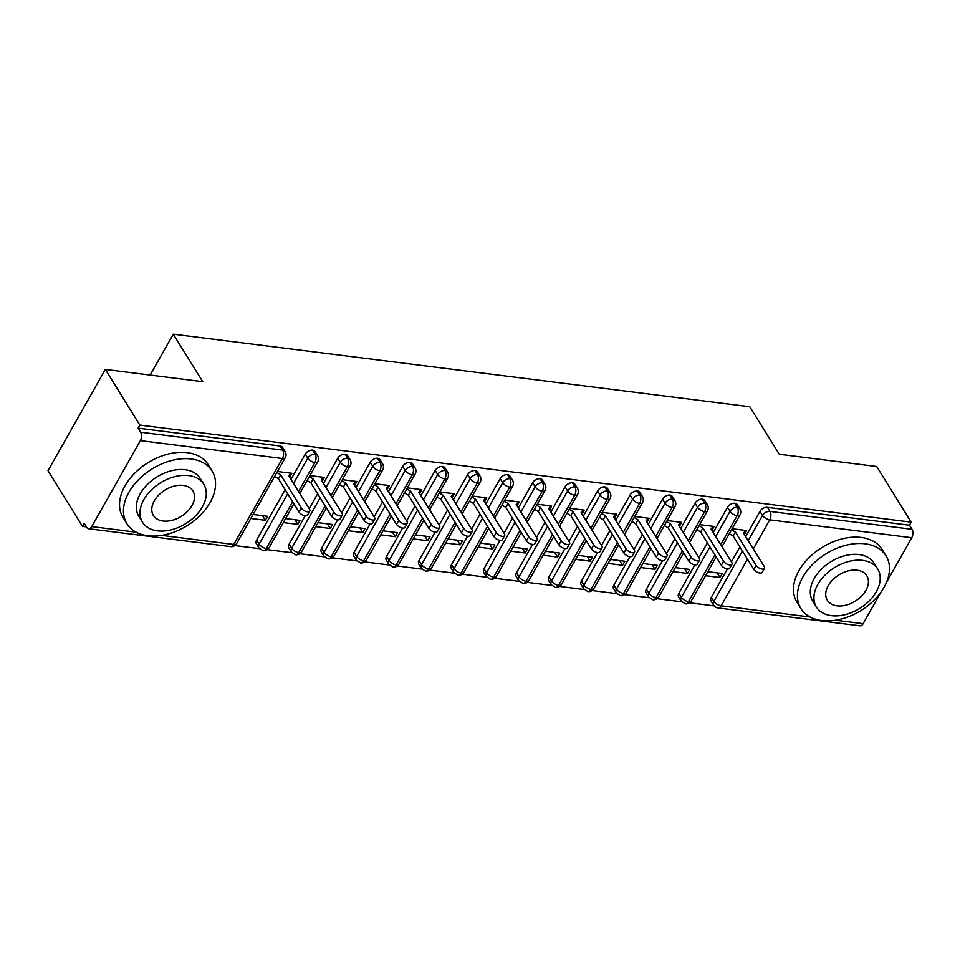 <?xml version="1.0" encoding="UTF-8"?>
<svg xmlns="http://www.w3.org/2000/svg" width="960" height="960" viewBox="0 0 960 960"><rect width="100%" height="100%" fill="white"/><g stroke="black" fill="none" stroke-linecap="round" stroke-linejoin="round"><path stroke-width="1.44" d="M82.512 526.392L84.252 523.32L86.772 527.388A6.012 3.468 -82.8 0 0 88.632 528.744A6.012 3.468 -82.8 0 0 91.74 526.596L140.376 440.628A6.012 3.468 -82.8 0 0 140.616 432.216L138.096 428.148L139.836 425.076L105.324 369.42L48 470.736L82.512 526.392L86.46 526.884M234.864 545.568L259.464 548.664M267.336 549.648L291.936 552.744M299.82 553.74L324.42 556.836M332.292 557.832L356.892 560.928M364.776 561.912L389.376 565.008M397.26 566.004L421.86 569.1M429.732 570.096L454.332 573.192M462.216 574.176L486.816 577.272M494.688 578.268L519.288 581.364M527.172 582.36L551.772 585.456M559.656 586.44L584.244 589.536M592.128 590.532L616.728 593.628M624.612 594.624L649.212 597.72M657.084 598.704L681.684 601.8M689.568 602.796L714.168 605.892M105.324 369.42L202.752 381.684L173.28 334.176L150.144 375.072M173.28 334.176L749.784 406.728L779.268 454.248L876.696 466.512L911.22 522.168L909.48 525.228L767.46 507.36L769.98 511.428L912 529.296L909.48 525.228M912 529.296A6.012 3.468 97.2 0 1 911.76 537.72L886.452 582.444M881.004 592.068L863.124 623.676A6.012 3.468 97.2 0 1 860.004 625.824L717.996 607.956A6.012 3.468 97.2 0 0 721.104 605.808L810.048 617.004M139.836 425.076L911.22 522.168M744.384 534.468L746.604 530.556L732.132 528.732M707.82 571.716L722.28 573.528L720.024 577.524L717.144 572.88M705.552 575.7L720.024 577.524M711.348 597.312L713.868 601.38A6.012 3.996 -31.8 0 0 713.64 605.16L711.12 601.092A6.012 3.996 -31.8 0 1 711.348 597.312L727.392 568.956M731.424 561.84L739.872 546.888M745.704 536.592L759.984 511.356A6.012 3.996 -31.8 0 1 767.46 507.36M138.096 428.148L280.116 446.016A6.012 3.996 -31.8 0 1 282.612 447.456L285.132 451.524A6.012 3.996 148.2 0 0 282.636 450.084L280.116 446.016M256.644 540.084L259.164 544.152A6.012 3.996 -31.8 0 0 258.924 547.932L256.404 543.864A6.012 3.996 -31.8 0 1 256.644 540.084L285.168 489.66M291 479.364L305.28 454.116A6.012 3.996 -31.8 0 1 312.588 450.108A6.012 3.996 -31.8 0 1 315.096 451.548L317.616 455.616A6.012 3.996 148.2 0 0 315.12 454.176L312.588 450.108M289.68 477.228L291.888 473.316L277.428 471.504M250.848 518.472L265.32 520.296L267.576 516.3L253.104 514.476M289.116 544.176L291.648 548.244A6.012 3.996 -31.8 0 0 291.408 552.024L288.888 547.956A6.012 3.996 -31.8 0 1 289.116 544.176L305.172 515.808M309.192 508.692L317.652 493.752M323.472 483.444L337.764 458.208A6.012 3.996 -31.8 0 1 345.072 454.2A6.012 3.996 -31.8 0 1 347.568 455.64L350.1 459.696A6.012 3.996 148.2 0 0 347.592 458.268L345.072 454.2M322.164 481.32L324.372 477.408L309.9 475.584M283.332 522.564L297.792 524.376L300.06 520.392L285.588 518.568M321.6 548.268L324.12 552.324A6.012 3.996 -31.8 0 0 323.892 556.104L321.36 552.048A6.012 3.996 -31.8 0 1 321.6 548.268L337.644 519.9M341.676 512.784L350.124 497.844M355.956 487.536L370.236 462.3A6.012 3.996 -31.8 0 1 377.556 458.28A6.012 3.996 -31.8 0 1 380.052 459.72L382.572 463.788A6.012 3.996 148.2 0 0 380.076 462.348L377.556 458.28M354.636 485.412L356.856 481.5L342.384 479.676M315.804 526.644L330.276 528.468L332.532 524.472L318.072 522.66M354.084 552.348L356.604 556.416A6.012 3.996 -31.8 0 0 356.364 560.196L353.844 556.128A6.012 3.996 -31.8 0 1 354.084 552.348L370.128 523.992M374.148 516.876L382.608 501.924M388.44 491.628L402.72 466.38A6.012 3.996 -31.8 0 1 410.028 462.372A6.012 3.996 -31.8 0 1 412.536 463.812L415.056 467.88A6.012 3.996 148.2 0 0 412.548 466.44L410.028 462.372M387.12 489.492L389.328 485.58L374.868 483.768M348.288 530.736L362.76 532.56L365.016 528.564L350.544 526.74M386.556 556.44L389.076 560.508A6.012 3.996 -31.8 0 0 388.848 564.288L386.328 560.22A6.012 3.996 -31.8 0 1 386.556 556.44L402.6 528.072M406.632 520.956L415.092 506.016M420.912 495.708L435.192 470.472A6.012 3.996 -31.8 0 1 442.512 466.464A6.012 3.996 -31.8 0 1 445.008 467.904L447.528 471.96A6.012 3.996 148.2 0 0 445.032 470.532L442.512 466.464M419.592 493.584L421.812 489.672L407.34 487.848M380.772 534.828L395.232 536.64L397.488 532.656L383.028 530.832M419.04 560.532L421.56 564.588A6.012 3.996 -31.8 0 0 421.32 568.368L418.8 564.312A6.012 3.996 -31.8 0 1 419.04 560.532L435.084 532.164M439.104 525.048L447.564 510.108M453.396 499.8L467.676 474.564A6.012 3.996 -31.8 0 1 474.984 470.544A6.012 3.996 -31.8 0 1 477.492 471.984L480.012 476.052A6.012 3.996 148.2 0 0 477.516 474.612L474.984 470.544M452.076 497.676L454.284 493.764L439.824 491.94M413.244 538.908L427.716 540.732L429.972 536.736L415.5 534.924M451.512 564.612L454.032 568.68A6.012 3.996 -31.8 0 0 453.804 572.46L451.284 568.392A6.012 3.996 -31.8 0 1 451.512 564.612L467.568 536.256M471.588 529.14L480.048 514.188M485.868 503.892L500.16 478.644A6.012 3.996 -31.8 0 1 507.468 474.636A6.012 3.996 -31.8 0 1 509.964 476.076L512.496 480.144A6.012 3.996 148.2 0 0 509.988 478.704L507.468 474.636M484.56 501.756L486.768 497.844L472.296 496.032M445.728 543L460.188 544.824L462.456 540.828L447.984 539.004M483.996 568.704L486.516 572.772A6.012 3.996 -31.8 0 0 486.276 576.552L483.756 572.484A6.012 3.996 -31.8 0 1 483.996 568.704L500.04 540.336M504.072 533.22L512.52 518.28M518.352 507.972L532.632 482.736A6.012 3.996 -31.8 0 1 539.952 478.728A6.012 3.996 -31.8 0 1 542.448 480.156L544.968 484.224A6.012 3.996 148.2 0 0 542.472 482.784L539.952 478.728M517.032 505.848L519.252 501.936L504.78 500.112M478.2 547.092L492.672 548.904L494.928 544.92L480.456 543.096M516.48 572.784L519 576.852A6.012 3.996 -31.8 0 0 518.76 580.632L516.24 576.576A6.012 3.996 -31.8 0 1 516.48 572.784L532.524 544.428M536.544 537.312L545.004 522.372M550.836 512.064L565.116 486.816A6.012 3.996 -31.8 0 1 572.424 482.808A6.012 3.996 -31.8 0 1 574.932 484.248L577.452 488.316A6.012 3.996 148.2 0 0 574.944 486.876L572.424 482.808M549.516 509.94L551.724 506.028L537.264 504.204M510.684 551.172L525.156 552.996L527.412 549L512.94 547.188M548.952 576.876L551.472 580.944A6.012 3.996 -31.8 0 0 551.244 584.724L548.724 580.656A6.012 3.996 -31.8 0 1 548.952 576.876L564.996 548.52M569.028 541.404L577.476 526.452M583.308 516.156L597.588 490.908A6.012 3.996 -31.8 0 1 604.908 486.9A6.012 3.996 -31.8 0 1 607.404 488.34L609.924 492.408A6.012 3.996 148.2 0 0 607.428 490.968L604.908 486.9M581.988 514.02L584.208 510.108L569.736 508.284M543.168 555.264L557.628 557.088L559.884 553.092L545.424 551.268M581.436 580.968L583.956 585.036A6.012 3.996 -31.8 0 0 583.716 588.816L581.196 584.748A6.012 3.996 -31.8 0 1 581.436 580.968L597.48 552.6M601.5 545.484L609.96 530.544M615.792 520.236L630.072 495A6.012 3.996 -31.8 0 1 637.38 490.992A6.012 3.996 -31.8 0 1 639.888 492.42L642.408 496.488A6.012 3.996 148.2 0 0 639.912 495.048L637.38 490.992M614.472 518.112L616.68 514.2L602.22 512.376M575.64 559.356L590.112 561.168L592.368 557.184L577.896 555.36M613.908 585.048L616.428 589.116A6.012 3.996 -31.8 0 0 616.2 592.896L613.68 588.828A6.012 3.996 -31.8 0 1 613.908 585.048L629.952 556.692M633.984 549.576L642.444 534.636M648.264 524.328L662.556 499.08A6.012 3.996 -31.8 0 1 669.864 495.072A6.012 3.996 -31.8 0 1 672.36 496.512L674.892 500.58A6.012 3.996 148.2 0 0 672.384 499.14L669.864 495.072M646.944 522.204L649.164 518.292L634.692 516.468M608.124 563.436L622.584 565.26L624.852 561.264L610.38 559.452M646.392 589.14L648.912 593.208A6.012 3.996 -31.8 0 0 648.672 596.988L646.152 592.92A6.012 3.996 -31.8 0 1 646.392 589.14L662.436 560.784M666.468 553.668L674.916 538.716M680.748 528.42L695.028 503.172A6.012 3.996 -31.8 0 1 702.348 499.164A6.012 3.996 -31.8 0 1 704.844 500.604L707.364 504.672A6.012 3.996 148.2 0 0 704.868 503.232L702.348 499.164M679.428 526.284L681.648 522.372L667.176 520.548M640.596 567.528L655.068 569.352L657.324 565.356L642.852 563.532M678.876 593.232L681.396 597.3A6.012 3.996 -31.8 0 0 681.156 601.08L678.636 597.012A6.012 3.996 -31.8 0 1 678.876 593.232L694.92 564.864M698.94 557.748L707.4 542.808M713.232 532.5L727.512 507.264A6.012 3.996 -31.8 0 1 734.82 503.256A6.012 3.996 -31.8 0 1 737.328 504.684L739.848 508.752A6.012 3.996 148.2 0 0 737.34 507.312L734.82 503.256M711.912 530.376L714.12 526.464L699.66 524.64M673.08 571.608L687.552 573.432L689.808 569.448L675.336 567.624M720.756 544.632L737.1 515.736A6.012 3.468 -82.8 0 0 737.34 507.312A6.012 3.996 148.2 0 0 730.032 511.332L727.512 507.264M681.156 601.08L685.272 603.84A6.012 3.468 -82.8 0 0 685.356 603.852A6.012 3.468 -82.8 0 0 688.464 601.692L714.924 554.94M687.552 573.432L684.672 568.8M655.068 569.352L652.188 564.708M622.584 565.26L619.716 560.616M590.112 561.168L587.232 556.536M557.628 557.088L554.748 552.444M525.156 552.996L522.276 548.364M492.672 548.904L489.792 544.272M460.188 544.824L457.32 540.18M427.716 540.732L424.836 536.1M395.232 536.64L392.364 532.008M362.76 532.56L359.88 527.916M330.276 528.468L327.396 523.836M297.792 524.376L294.924 519.744M265.32 520.296L262.44 515.652M688.272 540.54L704.628 511.644A6.012 3.468 -82.8 0 0 704.868 503.232A6.012 3.996 148.2 0 0 697.548 507.24L695.028 503.172M648.672 596.988L652.788 599.748A6.012 3.468 -82.8 0 0 652.872 599.76A6.012 3.468 -82.8 0 0 655.992 597.612L682.44 550.848M655.788 536.46L672.144 507.564A6.012 3.468 -82.8 0 0 672.384 499.14A6.012 3.996 148.2 0 0 665.076 503.148L662.556 499.08M616.2 592.896L620.316 595.656A6.012 3.468 -82.8 0 0 620.388 595.668A6.012 3.468 -82.8 0 0 623.508 593.52L649.968 546.756M623.316 532.368L639.66 503.472A6.012 3.468 -82.8 0 0 639.912 495.048A6.012 3.996 148.2 0 0 632.592 499.068L630.072 495M583.716 588.816L587.832 591.576A6.012 3.468 -82.8 0 0 587.916 591.588A6.012 3.468 -82.8 0 0 591.024 589.428L617.484 542.676M590.832 528.288L607.188 499.38A6.012 3.468 -82.8 0 0 607.428 490.968A6.012 3.996 148.2 0 0 600.108 494.976L597.588 490.908M551.244 584.724L555.36 587.484A6.012 3.468 -82.8 0 0 555.432 587.496A6.012 3.468 -82.8 0 0 558.552 585.348L585 538.584M558.36 524.196L574.704 495.3A6.012 3.468 -82.8 0 0 574.944 486.876A6.012 3.996 148.2 0 0 567.636 490.884L565.116 486.816M518.76 580.632L522.876 583.392A6.012 3.468 -82.8 0 0 522.96 583.404A6.012 3.468 -82.8 0 0 526.068 581.256L552.528 534.492M525.876 520.104L542.232 491.208A6.012 3.468 -82.8 0 0 542.472 482.784A6.012 3.996 148.2 0 0 535.152 486.804L532.632 482.736M486.276 576.552L490.392 579.312A6.012 3.468 -82.8 0 0 490.476 579.324A6.012 3.468 -82.8 0 0 493.596 577.164L520.044 530.412M493.392 516.024L509.748 487.116A6.012 3.468 -82.8 0 0 509.988 478.704A6.012 3.996 148.2 0 0 502.68 482.712L500.16 478.644M453.804 572.46L457.92 575.22A6.012 3.468 -82.8 0 0 458.004 575.232A6.012 3.468 -82.8 0 0 461.112 573.084L487.572 526.32M460.92 511.932L477.264 483.036A6.012 3.468 -82.8 0 0 477.516 474.612A6.012 3.996 148.2 0 0 470.196 478.62L467.676 474.564M421.32 568.368L425.436 571.128A6.012 3.468 -82.8 0 0 425.52 571.14A6.012 3.468 -82.8 0 0 428.628 568.992L455.088 522.24M428.436 507.84L444.792 478.944A6.012 3.468 -82.8 0 0 445.032 470.532A6.012 3.996 148.2 0 0 437.712 474.54L435.192 470.472M388.848 564.288L392.964 567.048A6.012 3.468 -82.8 0 0 393.036 567.06A6.012 3.468 -82.8 0 0 396.156 564.9L422.616 518.148M395.964 503.76L412.308 474.852A6.012 3.468 -82.8 0 0 412.548 466.44A6.012 3.996 148.2 0 0 405.24 470.448L402.72 466.38M356.364 560.196L360.48 562.956A6.012 3.468 -82.8 0 0 360.564 562.968A6.012 3.468 -82.8 0 0 363.672 560.82L390.132 514.056M363.48 499.668L379.836 470.772A6.012 3.468 -82.8 0 0 380.076 462.348A6.012 3.996 148.2 0 0 372.756 466.356L370.236 462.3M323.892 556.104L327.996 558.864A6.012 3.468 -82.8 0 0 328.08 558.876A6.012 3.468 -82.8 0 0 331.2 556.728L357.648 509.976M330.996 495.576L347.352 466.68A6.012 3.468 -82.8 0 0 347.592 458.268A6.012 3.996 148.2 0 0 340.284 462.276L337.764 458.208M291.408 552.024L295.524 554.784A6.012 3.468 -82.8 0 0 295.608 554.796A6.012 3.468 -82.8 0 0 298.716 552.648L325.176 505.884M298.524 491.496L314.868 462.588A6.012 3.468 -82.8 0 0 315.12 454.176A6.012 3.996 148.2 0 0 307.8 458.184L305.28 454.116M258.924 547.932L263.04 550.692A6.012 3.468 -82.8 0 0 263.124 550.704A6.012 3.468 -82.8 0 0 266.244 548.556L292.692 501.792M764.484 568.332L762.228 572.328A5.004 2.376 -150.5 0 1 758.292 572.664A5.004 2.376 -150.5 0 1 753.804 569.352L756.06 565.356A5.004 2.376 29.5 0 0 760.548 568.668A5.004 2.376 29.5 0 0 764.484 568.332A5.004 2.376 29.5 0 0 764.184 566.376L743.532 533.088L745.632 530.424L743.844 533.58M753.804 569.352L733.164 536.064L729.312 533.712M756.06 565.356L735.42 532.068L731.568 529.716M735.42 532.068L733.164 536.064M732 564.252L729.744 568.236A5.004 2.376 -150.5 0 1 725.82 568.572A5.004 2.376 -150.5 0 1 721.332 565.26L723.588 561.276A5.004 2.376 29.5 0 0 728.076 564.576A5.004 2.376 29.5 0 0 732 564.252A5.004 2.376 29.5 0 0 731.7 562.296L711.06 529.008L713.148 526.344L711.36 529.5M721.332 565.26L700.68 531.972L696.84 529.62M723.588 561.276L702.936 527.988L699.096 525.636M702.936 527.988L700.68 531.972M699.528 560.16L697.272 564.156A5.004 2.376 -150.5 0 1 693.336 564.48A5.004 2.376 -150.5 0 1 688.848 561.18L691.104 557.184A5.004 2.376 29.5 0 0 695.592 560.496A5.004 2.376 29.5 0 0 699.528 560.16A5.004 2.376 29.5 0 0 699.228 558.204L678.576 524.916L680.664 522.252L678.888 525.408M688.848 561.18L668.196 527.892L664.356 525.54M691.104 557.184L670.464 523.896L666.612 521.544M670.464 523.896L668.196 527.892M667.044 556.068L664.788 560.064A5.004 2.376 -150.5 0 1 660.852 560.4A5.004 2.376 -150.5 0 1 656.364 557.088L658.632 553.092A5.004 2.376 29.5 0 0 663.108 556.404A5.004 2.376 29.5 0 0 667.044 556.068A5.004 2.376 29.5 0 0 666.744 554.124L646.104 520.824L648.192 518.16L646.404 521.316M656.364 557.088L635.724 523.8L631.872 521.448M658.632 553.092L637.98 519.804L634.14 517.452M637.98 519.804L635.724 523.8M634.56 551.988L632.304 555.972A5.004 2.376 -150.5 0 1 628.38 556.308A5.004 2.376 -150.5 0 1 623.892 552.996L626.148 549.012A5.004 2.376 29.5 0 0 630.636 552.312A5.004 2.376 29.5 0 0 634.56 551.988A5.004 2.376 29.5 0 0 634.272 550.032L613.62 516.744L615.708 514.08L613.92 517.236M623.892 552.996L603.24 519.708L599.4 517.356M626.148 549.012L605.496 515.724L601.656 513.372M605.496 515.724L603.24 519.708M821.736 620.568A50.076 33.324 148.2 0 0 874.344 599.952A50.076 33.324 148.2 0 0 886.008 555.792A50.076 33.324 148.2 0 0 865.164 543.816A50.076 33.324 148.2 0 0 812.556 564.432A50.076 33.324 148.2 0 0 800.892 608.58A50.076 33.324 148.2 0 0 821.736 620.568M886.008 555.792L882.072 549.444A50.076 33.324 148.2 0 0 861.228 537.456A50.076 33.324 148.2 0 0 808.62 558.084A50.076 33.324 148.2 0 0 796.956 602.232L800.892 608.58M816.432 607.044L812.808 601.188A36.06 24 -31.8 0 1 821.208 569.4A36.06 24 -31.8 0 1 859.08 554.556A36.06 24 -31.8 0 1 874.092 563.184L877.716 569.028A36.06 24 148.2 0 0 862.704 560.4A36.06 24 148.2 0 0 824.832 575.244A36.06 24 148.2 0 0 816.432 607.044A36.06 24 148.2 0 0 831.444 615.66A36.06 24 148.2 0 0 869.316 600.816A36.06 24 148.2 0 0 877.716 569.028M857.148 570.228A23.232 15.468 148.2 0 0 832.74 579.792A23.232 15.468 148.2 0 0 827.328 600.276A23.232 15.468 148.2 0 0 837 605.844A23.232 15.468 148.2 0 0 861.408 596.268A23.232 15.468 148.2 0 0 866.82 575.784A23.232 15.468 148.2 0 0 857.148 570.228M147.792 535.74A50.076 33.324 148.2 0 0 200.4 515.124A50.076 33.324 148.2 0 0 212.064 470.976A50.076 33.324 148.2 0 0 191.22 458.988A50.076 33.324 148.2 0 0 138.612 479.604A50.076 33.324 148.2 0 0 126.948 523.764A50.076 33.324 148.2 0 0 147.792 535.74M212.064 470.976L208.128 464.616A50.076 33.324 148.2 0 0 187.284 452.64A50.076 33.324 148.2 0 0 134.676 473.256A50.076 33.324 148.2 0 0 123.012 517.404L126.948 523.764M142.488 522.216L138.864 516.372A36.06 24 -31.8 0 1 147.264 484.584A36.06 24 -31.8 0 1 185.136 469.74A36.06 24 -31.8 0 1 200.148 478.356L203.772 484.212A36.06 24 148.2 0 0 188.772 475.584A36.06 24 148.2 0 0 150.888 490.428A36.06 24 148.2 0 0 142.488 522.216A36.06 24 148.2 0 0 157.5 530.844A36.06 24 148.2 0 0 195.372 516A36.06 24 148.2 0 0 203.772 484.212M183.204 485.4A23.232 15.468 148.2 0 0 158.796 494.976A23.232 15.468 148.2 0 0 153.384 515.46A23.232 15.468 148.2 0 0 163.056 521.016A23.232 15.468 148.2 0 0 187.464 511.452A23.232 15.468 148.2 0 0 192.876 490.968A23.232 15.468 148.2 0 0 183.204 485.4M602.088 547.896L599.832 551.892A5.004 2.376 -150.5 0 1 595.896 552.216A5.004 2.376 -150.5 0 1 591.408 548.916L593.664 544.92A5.004 2.376 29.5 0 0 598.152 548.232A5.004 2.376 29.5 0 0 602.088 547.896A5.004 2.376 29.5 0 0 601.788 545.94L581.136 512.652L583.236 509.988L581.448 513.144M591.408 548.916L570.768 515.628L566.916 513.276M593.664 544.92L573.024 511.632L569.172 509.28M573.024 511.632L570.768 515.628M569.604 543.804L567.348 547.8A5.004 2.376 -150.5 0 1 563.424 548.136A5.004 2.376 -150.5 0 1 558.936 544.824L561.192 540.828A5.004 2.376 29.5 0 0 565.68 544.14A5.004 2.376 29.5 0 0 569.604 543.804A5.004 2.376 29.5 0 0 569.304 541.86L548.664 508.56L550.752 505.896L548.964 509.052M558.936 544.824L538.284 511.536L534.444 509.184M561.192 540.828L540.54 507.54L536.7 505.188M540.54 507.54L538.284 511.536M537.132 539.724L534.876 543.708A5.004 2.376 -150.5 0 1 530.94 544.044A5.004 2.376 -150.5 0 1 526.452 540.732L528.708 536.748A5.004 2.376 29.5 0 0 533.196 540.048A5.004 2.376 29.5 0 0 537.132 539.724A5.004 2.376 29.5 0 0 536.832 537.768L516.18 504.48L518.268 501.816L516.492 504.972M526.452 540.732L505.8 507.444L501.96 505.092M528.708 536.748L508.068 503.46L504.216 501.108M508.068 503.46L505.8 507.444M504.648 535.632L502.392 539.628A5.004 2.376 -150.5 0 1 498.456 539.952A5.004 2.376 -150.5 0 1 493.968 536.652L496.236 532.656A5.004 2.376 29.5 0 0 500.724 535.968A5.004 2.376 29.5 0 0 504.648 535.632A5.004 2.376 29.5 0 0 504.348 533.676L483.708 500.388L485.796 497.724L484.008 500.88M493.968 536.652L473.328 503.364L469.476 501.012M496.236 532.656L475.584 499.368L471.744 497.016M475.584 499.368L473.328 503.364M472.176 531.552L469.908 535.536A5.004 2.376 -150.5 0 1 465.984 535.872A5.004 2.376 -150.5 0 1 461.496 532.56L463.752 528.564A5.004 2.376 29.5 0 0 468.24 531.876A5.004 2.376 29.5 0 0 472.176 531.552A5.004 2.376 29.5 0 0 471.876 529.596L451.224 496.308L453.312 493.632L451.524 496.788M461.496 532.56L440.844 499.272L437.004 496.92M463.752 528.564L443.1 495.276L439.26 492.924M443.1 495.276L440.844 499.272M439.692 527.46L437.436 531.444A5.004 2.376 -150.5 0 1 433.5 531.78A5.004 2.376 -150.5 0 1 429.012 528.468L431.268 524.484A5.004 2.376 29.5 0 0 435.756 527.796A5.004 2.376 29.5 0 0 439.692 527.46A5.004 2.376 29.5 0 0 439.392 525.504L418.752 492.216L420.84 489.552L419.052 492.708M429.012 528.468L408.372 495.18L404.52 492.828M431.268 524.484L410.628 491.196L406.776 488.844M410.628 491.196L408.372 495.18M407.208 523.368L404.952 527.364A5.004 2.376 -150.5 0 1 401.028 527.688A5.004 2.376 -150.5 0 1 396.54 524.388L398.796 520.392A5.004 2.376 29.5 0 0 403.284 523.704A5.004 2.376 29.5 0 0 407.208 523.368A5.004 2.376 29.5 0 0 406.908 521.412L386.268 488.124L388.356 485.46L386.568 488.616M396.54 524.388L375.888 491.1L372.048 488.748M398.796 520.392L378.144 487.104L374.304 484.752M378.144 487.104L375.888 491.1M374.736 519.288L372.48 523.272A5.004 2.376 -150.5 0 1 368.544 523.608A5.004 2.376 -150.5 0 1 364.056 520.296L366.312 516.3A5.004 2.376 29.5 0 0 370.8 519.612A5.004 2.376 29.5 0 0 374.736 519.288A5.004 2.376 29.5 0 0 374.436 517.332L353.784 484.044L355.872 481.368L354.096 484.524M364.056 520.296L343.404 487.008L339.564 484.656M366.312 516.3L345.672 483.012L341.82 480.66M345.672 483.012L343.404 487.008M342.252 515.196L339.996 519.18A5.004 2.376 -150.5 0 1 336.06 519.516A5.004 2.376 -150.5 0 1 331.572 516.204L333.84 512.22A5.004 2.376 29.5 0 0 338.328 515.532A5.004 2.376 29.5 0 0 342.252 515.196A5.004 2.376 29.5 0 0 341.952 513.24L321.312 479.952L323.4 477.288L321.612 480.444M331.572 516.204L310.932 482.916L307.092 480.564M333.84 512.22L313.188 478.932L309.348 476.58M313.188 478.932L310.932 482.916M309.78 511.104L307.512 515.1A5.004 2.376 -150.5 0 1 303.588 515.424A5.004 2.376 -150.5 0 1 299.1 512.124L301.356 508.128A5.004 2.376 29.5 0 0 305.844 511.44A5.004 2.376 29.5 0 0 309.78 511.104A5.004 2.376 29.5 0 0 309.48 509.148L288.828 475.86L290.916 473.196L289.128 476.352M299.1 512.124L278.448 478.836L274.608 476.484M301.356 508.128L280.704 474.84L276.864 472.488M280.704 474.84L278.448 478.836M911.76 537.72L769.74 519.84L753.324 548.868M747.492 559.176L721.104 605.808A6.012 2.844 -150.5 0 1 713.868 601.38L742.404 550.956M835.644 620.22L863.124 623.676M748.224 540.66L762.504 515.412A6.012 3.996 148.2 0 1 769.98 511.428A6.012 3.468 97.2 0 1 769.74 519.84A6.012 2.844 -150.5 0 1 762.504 515.412L759.984 511.356M91.74 526.596L136.104 532.176M161.7 535.392L233.76 544.464L282.396 458.508L140.376 440.628M140.616 432.216L282.636 450.084A6.012 3.468 -82.8 0 1 282.396 458.508A6.012 2.844 -150.5 0 0 285.264 457.656A6.012 6.012 0 0 0 285.132 451.524M88.632 528.744L230.64 546.612A6.012 3.468 -82.8 0 0 233.76 544.464A6.012 2.844 -150.5 0 0 236.628 543.612L285.264 457.656M739.848 508.752A6.012 6.012 0 0 1 739.968 514.884A6.012 2.844 -150.5 0 1 737.1 515.736A6.012 2.844 -150.5 0 1 730.032 511.332L715.752 536.568M716.172 556.944L691.332 600.84A6.012 2.844 -150.5 0 1 688.464 601.692A6.012 2.844 -150.5 0 1 681.396 597.3L709.92 546.876M683.688 552.864L658.848 596.76A6.012 2.844 -150.5 0 1 655.992 597.612A6.012 2.844 -150.5 0 1 648.912 593.208L677.448 542.784M683.268 532.488L697.548 507.24A6.012 2.844 -150.5 0 0 704.628 511.644A6.012 2.844 -150.5 0 0 707.484 510.792A6.012 6.012 0 0 0 707.364 504.672M651.216 548.772L626.376 592.668A6.012 2.844 -150.5 0 1 623.508 593.52A6.012 2.844 -150.5 0 1 616.44 589.116L644.964 538.692M650.796 528.396L665.076 503.16A6.012 2.844 -150.5 0 0 672.144 507.564A6.012 2.844 -150.5 0 0 675.012 506.7A6.012 6.012 0 0 0 674.892 500.58M618.732 544.68L593.892 588.576A6.012 2.844 -150.5 0 1 591.024 589.428A6.012 2.844 -150.5 0 1 583.956 585.036L612.48 534.612M618.312 524.304L632.592 499.068A6.012 2.844 -150.5 0 0 639.66 503.472A6.012 2.844 -150.5 0 0 642.528 502.62A6.012 6.012 0 0 0 642.408 496.488M586.248 540.6L561.42 584.496A6.012 2.844 -150.5 0 1 558.552 585.348A6.012 2.844 -150.5 0 1 551.472 580.944L580.008 530.52M585.828 520.224L600.108 494.976A6.012 2.844 -150.5 0 0 607.188 499.38A6.012 2.844 -150.5 0 0 610.056 498.528A6.012 6.012 0 0 0 609.924 492.408M553.776 536.508L528.936 580.404A6.012 2.844 -150.5 0 1 526.068 581.256A6.012 2.844 -150.5 0 1 519 576.852L547.524 526.44M553.356 516.132L567.636 490.884M521.292 532.416L496.464 576.312A6.012 2.844 -150.5 0 1 493.596 577.164A6.012 2.844 -150.5 0 1 486.516 572.772L515.052 522.348M520.872 512.04L535.152 486.804A6.012 2.844 -150.5 0 0 542.232 491.208A6.012 2.844 -150.5 0 0 545.088 490.356A6.012 6.012 0 0 0 544.968 484.224M488.82 528.336L463.98 572.232A6.012 2.844 -150.5 0 1 461.112 573.084A6.012 2.844 -150.5 0 1 454.044 568.68L482.568 518.256M488.4 507.96L502.68 482.712A6.012 2.844 -150.5 0 0 509.748 487.116A6.012 2.844 -150.5 0 0 512.616 486.264A6.012 6.012 0 0 0 512.496 480.144M456.336 524.244L431.496 568.14A6.012 2.844 -150.5 0 1 428.628 568.992A6.012 2.844 -150.5 0 1 421.56 564.588L450.084 514.176M455.916 503.868L470.196 478.632A6.012 2.844 -150.5 0 0 477.264 483.036A6.012 2.844 -150.5 0 0 480.132 482.184A6.012 6.012 0 0 0 480.012 476.052M423.852 520.152L399.024 564.048A6.012 2.844 -150.5 0 1 396.156 564.9A6.012 2.844 -150.5 0 1 389.088 560.508L417.612 510.084M423.444 499.776L437.712 474.54A6.012 2.844 -150.5 0 0 444.792 478.944A6.012 2.844 -150.5 0 0 447.66 478.092A6.012 6.012 0 0 0 447.528 471.96M391.38 516.072L366.54 559.968A6.012 2.844 -150.5 0 1 363.672 560.82A6.012 2.844 -150.5 0 1 356.604 556.416L385.128 505.992M390.96 495.696L405.24 470.448A6.012 2.844 -150.5 0 0 412.308 474.852A6.012 2.844 -150.5 0 0 415.176 474A6.012 6.012 0 0 0 415.056 467.88M358.896 511.98L334.068 555.876A6.012 2.844 -150.5 0 1 331.2 556.728A6.012 2.844 -150.5 0 1 324.12 552.324L352.656 501.912M358.476 491.604L372.756 466.368A6.012 2.844 -150.5 0 0 379.836 470.772A6.012 2.844 -150.5 0 0 382.692 469.92A6.012 6.012 0 0 0 382.572 463.788M326.424 507.888L301.584 551.784A6.012 2.844 -150.5 0 1 298.716 552.648A6.012 2.844 -150.5 0 1 291.648 548.244L320.172 497.82M326.004 487.512L340.284 462.276A6.012 2.844 -150.5 0 0 347.352 466.68A6.012 2.844 -150.5 0 0 350.22 465.828A6.012 6.012 0 0 0 350.1 459.696M293.94 503.808L269.1 547.704A6.012 2.844 -150.5 0 1 266.244 548.556A6.012 2.844 -150.5 0 1 259.164 544.152L287.688 493.728M293.52 483.432L307.8 458.184A6.012 2.844 -150.5 0 0 314.868 462.588A6.012 2.844 -150.5 0 0 317.736 461.736A6.012 6.012 0 0 0 317.616 455.616M577.452 488.316A6.012 6.012 0 0 1 577.572 494.448A6.012 2.844 -150.5 0 1 574.704 495.3A6.012 2.844 -150.5 0 1 567.636 490.896M739.968 514.884L721.992 546.648M685.356 603.852A6.012 6.012 0 0 0 691.332 600.84M713.64 605.16A6.012 6.012 0 0 0 717.996 607.956M707.484 510.792L689.52 542.556M652.872 599.76A6.012 6.012 0 0 0 658.848 596.76M675.012 506.7L657.036 538.464M620.388 595.668A6.012 6.012 0 0 0 626.376 592.668M642.528 502.62L624.564 534.384M587.916 591.588A6.012 6.012 0 0 0 593.892 588.576M610.056 498.528L592.08 530.292M555.432 587.496A6.012 6.012 0 0 0 561.42 584.496M577.572 494.448L559.608 526.2M522.96 583.404A6.012 6.012 0 0 0 528.936 580.404M545.088 490.356L527.124 522.12M490.476 579.324A6.012 6.012 0 0 0 496.464 576.312M512.616 486.264L494.64 518.028M458.004 575.232A6.012 6.012 0 0 0 463.98 572.232M480.132 482.184L462.168 513.936M425.52 571.14A6.012 6.012 0 0 0 431.496 568.14M447.66 478.092L429.684 509.856M393.036 567.06A6.012 6.012 0 0 0 399.024 564.048M415.176 474L397.212 505.764M360.564 562.968A6.012 6.012 0 0 0 366.54 559.968M382.692 469.92L364.728 501.672M328.08 558.876A6.012 6.012 0 0 0 334.068 555.876M350.22 465.828L332.244 497.592M295.608 554.796A6.012 6.012 0 0 0 301.584 551.784M317.736 461.736L299.772 493.5M263.124 550.704A6.012 6.012 0 0 0 269.1 547.704M230.64 546.612A6.012 6.012 0 0 0 236.628 543.612"/></g></svg>

